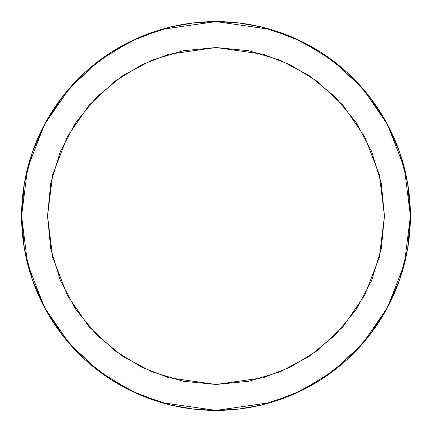 <?xml version="1.0" encoding="UTF-8"?>
<svg xmlns="http://www.w3.org/2000/svg" width="432" height="432" viewBox="0 0 432 432"><rect width="100%" height="100%" fill="white"/><g stroke="black" fill="none" stroke-linecap="round" stroke-linejoin="round"><path stroke-width="0.65" d="M385.609 310.997L386.861 308.723M400.448 154.591L398.644 149.423M321.916 52.985L318.443 50.782M31.552 277.409L33.356 282.577M173.821 26.233L167.67 27.702L173.815 26.233M140.497 36.86L138.116 37.881L140.497 36.86M113.557 50.782L110.084 52.985L113.557 50.782M87.556 70.081L83.387 73.856L87.556 70.081M64.163 94.603L61.641 97.832L64.163 94.603M46.391 121.003L45.139 123.277L46.391 121.003M33.356 149.423L31.552 154.591L33.356 149.423M45.139 308.723L46.391 310.997L45.139 308.723M61.641 334.168L64.163 337.397L61.641 334.168M83.387 358.144L87.556 361.919L83.387 358.144M110.084 379.015L113.557 381.218L110.084 379.015M138.116 394.119L140.497 395.14L138.116 394.119M167.67 404.298L173.815 405.767L167.67 404.298M258.179 405.767L264.33 404.298L258.185 405.767M291.503 395.14L293.884 394.119L291.503 395.14M318.443 381.218L321.916 379.015L318.443 381.218M344.444 361.919L348.613 358.144L344.444 361.919M367.837 337.397L370.359 334.168L367.837 337.397M398.644 282.577L400.448 277.409L398.644 282.577M386.861 123.277L385.609 121.003L386.861 123.277M370.359 97.832L367.837 94.603L370.359 97.832M348.613 73.856L344.444 70.081L348.613 73.856M293.884 37.881L291.503 36.86L293.884 37.881M264.33 27.702L258.185 26.233L264.33 27.702M408.667 190.096L408.494 188.838M292.21 37.163L320.744 52.234L292.21 37.163M320.846 52.294L346.475 71.89L320.846 52.294M386.532 122.672L399.654 152.264L386.532 122.672L368.658 95.639L346.642 72.041M386.532 309.328L368.658 336.361L346.604 359.991L368.658 336.361L386.532 309.328L399.67 279.698M346.475 360.11L320.846 379.706L346.475 360.11M320.744 379.766L292.21 394.837L320.744 379.766M139.79 394.837L111.256 379.766L139.79 394.837M111.154 379.706L85.525 360.11L111.154 379.706M45.468 309.328L32.346 279.736L45.468 309.328L63.342 336.361L85.358 359.959M45.468 122.672L63.342 95.639L85.396 72.009L63.342 95.639L45.468 122.672L32.33 152.302M85.525 71.89L111.154 52.294L85.525 71.89M111.256 52.234L139.79 37.163L111.256 52.234M170.64 26.968L193.163 22.945L170.64 26.968C185.549 23.398 200.669 21.605 216 21.6L216 47.52L263.174 54.259L289.829 64.557L317.088 81.216L342.938 105.219L364.657 136.717L379.296 174.528L384.48 216L379.296 257.472L364.657 295.283L342.938 326.781L317.088 350.784L289.829 367.443L263.174 377.741L216 384.48L216 410.4L270.432 402.624L301.185 390.744L332.64 371.52L362.464 343.823L387.531 307.481L404.417 263.855L410.4 216L404.417 168.145L387.531 124.519L362.464 88.177L332.64 60.48L301.185 41.256L270.432 29.376L216 21.6A194.4 194.4 0 0 1 410.4 216A194.4 194.4 0 0 1 216 410.4C231.331 410.395 246.451 408.602 261.36 405.032L238.837 409.055L261.36 405.032M238.837 409.055L216 410.4L216 384.48L168.826 377.741L142.171 367.443L114.912 350.784L89.062 326.781L67.343 295.283L52.704 257.472L47.52 216L52.704 174.528L67.343 136.717L89.062 105.219L114.912 81.216L142.171 64.557L168.826 54.259L216 47.52L183.13 50.755L151.524 60.345L122.396 75.913L96.865 96.865L75.913 122.396L60.345 151.524L50.755 183.13L47.52 216L50.755 248.87L60.345 280.476L75.913 309.604L96.865 335.135L122.396 356.087L151.524 371.655L183.13 381.245L216 384.48L248.87 381.245L280.476 371.655L309.604 356.087L335.135 335.135L356.087 309.604L371.655 280.476L381.245 248.87L384.48 216L381.245 183.13L371.655 151.524L356.087 122.396L335.135 96.865L309.604 75.913L280.476 60.345L248.87 50.755L216 47.52L216 21.6L161.568 29.376L130.815 41.256L99.36 60.48L69.536 88.177L44.469 124.519L27.583 168.145L21.6 216L27.583 263.855L44.469 307.481L69.536 343.823L99.36 371.52L130.815 390.744L161.568 402.624L216 410.4L193.163 409.055L170.64 405.032C185.549 408.602 200.669 410.395 216 410.4A194.4 194.4 0 0 1 21.6 216A194.4 194.4 0 0 1 216 21.6L238.837 22.945L261.36 26.968C246.451 23.398 231.331 21.605 216 21.6L193.163 22.945M261.425 26.984L292.059 37.098M399.67 152.302L407.7 183.703L410.4 215.951M410.4 216L407.7 248.297L399.681 279.661M292.059 394.902L261.425 405.016M170.575 405.016L139.941 394.902M32.33 279.698L24.3 248.297L21.6 216.049M21.6 216L24.3 183.703L32.319 152.339M139.941 37.098L170.575 26.984"/></g></svg>
